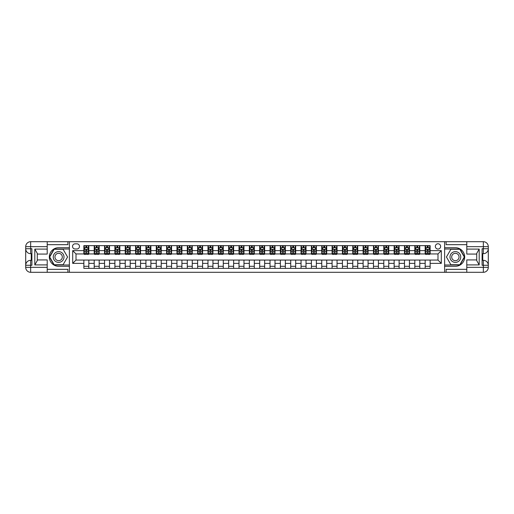 <?xml version="1.0" encoding="UTF-8"?>
<svg xmlns="http://www.w3.org/2000/svg" width="514" height="514" viewBox="0 0 514 514"><rect width="100%" height="100%" fill="white"/><g stroke="black" fill="none" stroke-linecap="round" stroke-linejoin="round"><path stroke-width="0.77" d="M437.992 243.764A2.647 2.647 0 0 0 435.345 246.412A2.647 2.647 0 0 0 437.992 249.059A2.647 2.647 0 0 0 440.639 246.412A2.647 2.647 0 0 0 437.992 243.764M466.789 244.67L446.101 244.67L446.101 241.696L444.616 241.696L444.616 247.69L455.372 247.69A9.31 9.31 0 0 1 464.675 257A9.31 9.31 0 0 1 455.372 266.31L444.616 266.31L444.616 272.304L444.616 241.696L69.384 241.696L69.384 272.304L466.789 272.304L466.789 267.344L483.333 267.344L483.333 265.275L482.093 265.275L482.093 248.725L483.333 248.725L483.333 246.656L466.789 246.656L466.789 249.097L479.196 249.097L479.196 264.903L476.716 260.604L476.716 253.396L479.196 249.097M75.095 248.975L76.914 248.975A2.564 2.564 0 0 0 79.484 246.412A2.564 2.564 0 0 0 76.914 243.842L75.095 243.842A2.564 2.564 0 0 0 72.532 246.412A2.564 2.564 0 0 0 75.095 248.975M83.866 263.374L72.699 263.374L72.699 250.626L83.866 250.626L83.866 253.942L76.008 253.942L76.008 260.058L83.866 260.058L83.866 268.379L430.134 268.379L430.134 260.058L437.992 260.058L437.992 253.942L430.134 253.942L430.134 250.626L441.301 250.626L441.301 263.374L430.134 263.374M430.134 250.626L430.134 245.621L83.866 245.621L83.866 250.626M425.168 245.621L425.168 253.942L425.586 253.942M427.153 253.942L428.149 253.942M429.717 253.942L430.134 253.942M425.168 253.942L419.379 253.942M414.824 245.621L414.824 253.942L415.241 253.942M416.815 253.942L417.805 253.942M414.824 253.942L409.035 253.942M404.486 245.621L404.486 253.942L404.897 253.942M406.471 253.942L407.461 253.942M404.486 253.942L398.691 253.942M394.142 245.621L394.142 253.942L394.553 253.942M396.127 253.942L397.123 253.942M394.142 253.942L388.353 253.942M383.797 245.621L383.797 253.942L384.215 253.942M385.783 253.942L386.779 253.942M383.797 253.942L378.008 253.942M373.46 245.621L373.46 253.942L373.871 253.942M375.445 253.942L376.434 253.942M373.46 253.942L367.664 253.942M363.115 245.621L363.115 253.942L363.526 253.942M365.101 253.942L366.09 253.942M363.115 253.942L357.32 253.942M352.771 245.621L352.771 253.942L353.182 253.942M354.756 253.942L355.752 253.942M352.771 253.942L346.982 253.942M342.427 245.621L342.427 253.942L342.844 253.942M344.412 253.942L345.408 253.942M342.427 253.942L336.638 253.942M332.089 245.621L332.089 253.942L332.5 253.942M334.074 253.942L335.064 253.942M332.089 253.942L326.294 253.942M321.745 245.621L321.745 253.942L322.156 253.942M323.73 253.942L324.726 253.942M321.745 253.942L315.949 253.942M311.4 245.621L311.4 253.942L311.818 253.942M313.386 253.942L314.382 253.942M311.4 253.942L305.612 253.942M301.056 245.621L301.056 253.942L301.474 253.942M303.048 253.942L304.037 253.942M301.056 253.942L295.267 253.942M290.718 245.621L290.718 253.942L291.13 253.942M292.704 253.942L293.693 253.942M290.718 253.942L284.923 253.942M280.374 245.621L280.374 253.942L280.785 253.942M282.359 253.942L283.355 253.942M280.374 253.942L274.585 253.942M270.03 245.621L270.03 253.942L270.448 253.942M272.015 253.942L273.011 253.942M270.03 253.942L264.241 253.942M259.692 245.621L259.692 253.942L260.103 253.942M261.677 253.942L262.667 253.942M259.692 253.942L253.897 253.942M249.348 245.621L249.348 253.942L249.759 253.942M251.333 253.942L252.323 253.942M249.348 253.942L243.552 253.942M239.004 245.621L239.004 253.942L239.415 253.942M240.989 253.942L241.985 253.942M239.004 253.942L233.215 253.942M228.659 245.621L228.659 253.942L229.077 253.942M230.645 253.942L231.641 253.942M228.659 253.942L222.87 253.942M218.321 245.621L218.321 253.942L218.733 253.942M220.307 253.942L221.296 253.942M218.321 253.942L212.526 253.942M207.977 245.621L207.977 253.942L208.388 253.942M209.963 253.942L210.952 253.942M207.977 253.942L202.182 253.942M197.633 245.621L197.633 253.942L198.051 253.942M199.618 253.942L200.614 253.942M197.633 253.942L191.844 253.942M187.289 245.621L187.289 253.942L187.706 253.942M189.274 253.942L190.27 253.942M187.289 253.942L181.5 253.942M176.951 245.621L176.951 253.942L177.362 253.942M178.936 253.942L179.926 253.942M176.951 253.942L171.156 253.942M166.607 245.621L166.607 253.942L167.018 253.942M168.592 253.942L169.588 253.942M166.607 253.942L160.818 253.942M156.262 245.621L156.262 253.942L156.68 253.942M158.248 253.942L159.244 253.942M156.262 253.942L150.473 253.942M145.925 245.621L145.925 253.942L146.336 253.942M147.91 253.942L148.899 253.942M145.925 253.942L140.129 253.942M135.58 245.621L135.58 253.942L135.992 253.942M137.566 253.942L138.555 253.942M135.58 253.942L129.785 253.942M125.236 245.621L125.236 253.942L125.647 253.942M127.221 253.942L128.217 253.942M125.236 253.942L119.447 253.942M114.892 245.621L114.892 253.942L115.309 253.942M116.877 253.942L117.873 253.942M114.892 253.942L109.103 253.942M104.554 245.621L104.554 253.942L104.965 253.942M106.539 253.942L107.529 253.942M104.554 253.942L98.759 253.942M94.21 245.621L94.21 253.942L94.621 253.942M96.195 253.942L97.185 253.942M94.21 253.942L88.414 253.942M83.866 253.942L84.283 253.942M85.851 253.942L86.847 253.942M83.866 260.058L88.832 260.058L88.832 268.379M430.134 260.058L88.832 260.058M88.832 245.621L88.832 253.942M83.866 247.69L84.283 247.69M85.851 247.69L86.847 247.69M88.414 247.69L88.832 247.69M83.866 266.31L88.832 266.31M94.21 260.058L94.21 268.379M99.176 245.621L99.176 253.942M94.21 247.69L94.621 247.69M96.195 247.69L97.185 247.69M98.759 247.69L99.176 247.69M99.176 260.058L99.176 268.379M94.21 266.31L99.176 266.31M104.554 260.058L104.554 268.379M109.514 260.058L109.514 268.379M104.554 266.31L109.514 266.31M109.514 245.621L109.514 253.942M104.554 247.69L104.965 247.69M106.539 247.69L107.529 247.69M109.103 247.69L109.514 247.69M114.892 260.058L114.892 268.379M119.858 260.058L119.858 268.379M114.892 266.31L119.858 266.31M119.858 245.621L119.858 253.942M114.892 247.69L115.309 247.69M116.877 247.69L117.873 247.69M119.447 247.69L119.858 247.69M125.236 260.058L125.236 268.379M130.203 260.058L130.203 268.379M125.236 266.31L130.203 266.31M130.203 245.621L130.203 253.942M125.236 247.69L125.647 247.69M127.221 247.69L128.217 247.69M129.785 247.69L130.203 247.69M135.58 260.058L135.58 268.379M140.54 260.058L140.54 268.379M135.58 266.31L140.54 266.31M140.54 245.621L140.54 253.942M135.58 247.69L135.992 247.69M137.566 247.69L138.555 247.69M140.129 247.69L140.54 247.69M145.925 260.058L145.925 268.379M150.885 260.058L150.885 268.379M145.925 266.31L150.885 266.31M150.885 245.621L150.885 253.942M145.925 247.69L146.336 247.69M147.91 247.69L148.899 247.69M150.473 247.69L150.885 247.69M156.262 260.058L156.262 268.379M161.229 260.058L161.229 268.379M156.262 266.31L161.229 266.31M161.229 245.621L161.229 253.942M156.262 247.69L156.68 247.69M158.248 247.69L159.244 247.69M160.818 247.69L161.229 247.69M166.607 260.058L166.607 268.379M171.573 260.058L171.573 268.379M166.607 266.31L171.573 266.31M171.573 245.621L171.573 253.942M166.607 247.69L167.018 247.69M168.592 247.69L169.588 247.69M171.156 247.69L171.573 247.69M176.951 260.058L176.951 268.379M181.911 260.058L181.911 268.379M176.951 266.31L181.911 266.31M181.911 245.621L181.911 253.942M176.951 247.69L177.362 247.69M178.936 247.69L179.926 247.69M181.5 247.69L181.911 247.69M187.289 260.058L187.289 268.379M192.255 260.058L192.255 268.379M187.289 266.31L192.255 266.31M192.255 245.621L192.255 253.942M187.289 247.69L187.706 247.69M189.274 247.69L190.27 247.69M191.844 247.69L192.255 247.69M197.633 260.058L197.633 268.379M202.6 260.058L202.6 268.379M197.633 266.31L202.6 266.31M202.6 245.621L202.6 253.942M197.633 247.69L198.051 247.69M199.618 247.69L200.614 247.69M202.182 247.69L202.6 247.69M207.977 260.058L207.977 268.379M212.944 260.058L212.944 268.379M207.977 266.31L212.944 266.31M212.944 245.621L212.944 253.942M207.977 247.69L208.388 247.69M209.963 247.69L210.952 247.69M212.526 247.69L212.944 247.69M218.321 260.058L218.321 268.379M223.282 260.058L223.282 268.379M218.321 266.31L223.282 266.31M223.282 245.621L223.282 253.942M218.321 247.69L218.733 247.69M220.307 247.69L221.296 247.69M222.87 247.69L223.282 247.69M228.659 260.058L228.659 268.379M233.626 260.058L233.626 268.379M228.659 266.31L233.626 266.31M233.626 245.621L233.626 253.942M228.659 247.69L229.077 247.69M230.645 247.69L231.641 247.69M233.215 247.69L233.626 247.69M239.004 260.058L239.004 268.379M243.97 260.058L243.97 268.379M239.004 266.31L243.97 266.31M243.97 245.621L243.97 253.942M239.004 247.69L239.415 247.69M240.989 247.69L241.985 247.69M243.552 247.69L243.97 247.69M249.348 260.058L249.348 268.379M254.308 260.058L254.308 268.379M249.348 266.31L254.308 266.31M254.308 245.621L254.308 253.942M249.348 247.69L249.759 247.69M251.333 247.69L252.323 247.69M253.897 247.69L254.308 247.69M259.692 260.058L259.692 268.379M264.652 260.058L264.652 268.379M259.692 266.31L264.652 266.31M264.652 245.621L264.652 253.942M259.692 247.69L260.103 247.69M261.677 247.69L262.667 247.69M264.241 247.69L264.652 247.69M270.03 260.058L270.03 268.379M274.996 260.058L274.996 268.379M270.03 266.31L274.996 266.31M274.996 245.621L274.996 253.942M270.03 247.69L270.448 247.69M272.015 247.69L273.011 247.69M274.585 247.69L274.996 247.69M280.374 260.058L280.374 268.379M285.341 260.058L285.341 268.379M280.374 266.31L285.341 266.31M285.341 245.621L285.341 253.942M280.374 247.69L280.785 247.69M282.359 247.69L283.355 247.69M284.923 247.69L285.341 247.69M290.718 260.058L290.718 268.379M295.678 260.058L295.678 268.379M290.718 266.31L295.678 266.31M295.678 245.621L295.678 253.942M290.718 247.69L291.13 247.69M292.704 247.69L293.693 247.69M295.267 247.69L295.678 247.69M301.056 260.058L301.056 268.379M306.023 260.058L306.023 268.379M301.056 266.31L306.023 266.31M306.023 245.621L306.023 253.942M301.056 247.69L301.474 247.69M303.048 247.69L304.037 247.69M305.612 247.69L306.023 247.69M311.4 260.058L311.4 268.379M316.367 260.058L316.367 268.379M311.4 266.31L316.367 266.31M316.367 245.621L316.367 253.942M311.4 247.69L311.818 247.69M313.386 247.69L314.382 247.69M315.949 247.69L316.367 247.69M321.745 260.058L321.745 268.379M326.711 260.058L326.711 268.379M321.745 266.31L326.711 266.31M326.711 245.621L326.711 253.942M321.745 247.69L322.156 247.69M323.73 247.69L324.726 247.69M326.294 247.69L326.711 247.69M332.089 260.058L332.089 268.379M337.049 260.058L337.049 268.379M332.089 266.31L337.049 266.31M337.049 245.621L337.049 253.942M332.089 247.69L332.5 247.69M334.074 247.69L335.064 247.69M336.638 247.69L337.049 247.69M342.427 260.058L342.427 268.379M347.393 260.058L347.393 268.379M342.427 266.31L347.393 266.31M347.393 245.621L347.393 253.942M342.427 247.69L342.844 247.69M344.412 247.69L345.408 247.69M346.982 247.69L347.393 247.69M352.771 260.058L352.771 268.379M357.738 260.058L357.738 268.379M352.771 266.31L357.738 266.31M357.738 245.621L357.738 253.942M352.771 247.69L353.182 247.69M354.756 247.69L355.752 247.69M357.32 247.69L357.738 247.69M363.115 260.058L363.115 268.379M368.075 260.058L368.075 268.379M363.115 266.31L368.075 266.31M368.075 245.621L368.075 253.942M363.115 247.69L363.526 247.69M365.101 247.69L366.09 247.69M367.664 247.69L368.075 247.69M373.46 260.058L373.46 268.379M378.42 260.058L378.42 268.379M373.46 266.31L378.42 266.31M378.42 245.621L378.42 253.942M373.46 247.69L373.871 247.69M375.445 247.69L376.434 247.69M378.008 247.69L378.42 247.69M383.797 260.058L383.797 268.379M388.764 260.058L388.764 268.379M383.797 266.31L388.764 266.31M388.764 245.621L388.764 253.942M383.797 247.69L384.215 247.69M385.783 247.69L386.779 247.69M388.353 247.69L388.764 247.69M394.142 260.058L394.142 268.379M399.108 260.058L399.108 268.379M394.142 266.31L399.108 266.31M399.108 245.621L399.108 253.942M394.142 247.69L394.553 247.69M396.127 247.69L397.123 247.69M398.691 247.69L399.108 247.69M404.486 260.058L404.486 268.379M409.446 260.058L409.446 268.379M404.486 266.31L409.446 266.31M409.446 245.621L409.446 253.942M404.486 247.69L404.897 247.69M406.471 247.69L407.461 247.69M409.035 247.69L409.446 247.69M414.824 260.058L414.824 268.379M419.79 260.058L419.79 268.379M414.824 266.31L419.79 266.31M419.79 245.621L419.79 253.942M414.824 247.69L415.241 247.69M416.815 247.69L417.805 247.69M419.379 247.69L419.79 247.69M425.168 260.058L425.168 268.379M425.168 266.31L430.134 266.31M425.168 247.69L425.586 247.69M427.153 247.69L428.149 247.69M429.717 247.69L430.134 247.69M76.008 253.942L72.699 250.626M76.008 260.058L72.699 263.374M441.301 250.626L437.992 253.942M441.301 263.374L437.992 260.058M86.847 246.701L85.851 246.701M88.414 253.396L86.847 253.396L86.847 254.436L88.414 254.436L88.414 249.386L87.592 247.735L85.106 247.735L84.283 249.386L84.283 254.436L85.851 254.436L85.851 253.396L84.283 253.396M84.283 249.386L84.283 245.621M88.414 249.386L88.414 245.621M85.851 247.735L85.851 245.621M86.847 245.621L86.847 247.735M86.847 253.396L86.847 250.01L85.851 250.01L85.851 253.396M97.185 246.701L96.195 246.701M98.759 253.396L97.185 253.396L97.185 254.436L98.759 254.436L98.759 249.386L97.93 247.735L95.45 247.735L94.621 249.386L94.621 254.436L96.195 254.436L96.195 253.396L94.621 253.396M94.621 249.386L94.621 245.621M98.759 249.386L98.759 245.621M96.195 247.735L96.195 245.621M97.185 245.621L97.185 247.735M97.185 253.396L97.185 250.01L96.195 250.01L96.195 253.396M107.529 246.701L106.539 246.701M109.103 253.396L107.529 253.396L107.529 254.436L109.103 254.436L109.103 249.386L108.274 247.735L105.794 247.735L104.965 249.386L104.965 254.436L106.539 254.436L106.539 253.396L104.965 253.396M104.965 249.386L104.965 245.621M109.103 249.386L109.103 245.621M106.539 247.735L106.539 245.621M107.529 245.621L107.529 247.735M107.529 253.396L107.529 250.01L106.539 250.01L106.539 253.396M117.873 246.701L116.877 246.701M119.447 253.396L117.873 253.396L117.873 254.436L119.447 254.436L119.447 249.386L118.618 247.735L116.132 247.735L115.309 249.386L115.309 254.436L116.877 254.436L116.877 253.396L115.309 253.396M115.309 249.386L115.309 245.621M119.447 249.386L119.447 245.621M116.877 247.735L116.877 245.621M117.873 245.621L117.873 247.735M117.873 253.396L117.873 250.01L116.877 250.01L116.877 253.396M128.217 246.701L127.221 246.701M129.785 253.396L128.217 253.396L128.217 254.436L129.785 254.436L129.785 249.386L128.963 247.735L126.476 247.735L125.647 249.386L125.647 254.436L127.221 254.436L127.221 253.396L125.647 253.396M125.647 249.386L125.647 245.621M129.785 249.386L129.785 245.621M127.221 247.735L127.221 245.621M128.217 245.621L128.217 247.735M128.217 253.396L128.217 250.01L127.221 250.01L127.221 253.396M55.942 252.342A5.378 5.378 0 0 0 53.97 259.692A5.378 5.378 0 0 0 61.32 261.658A5.378 5.378 0 0 0 63.286 254.308A5.378 5.378 0 0 0 55.942 252.342M56.791 253.813A3.682 3.682 0 0 0 55.441 258.844A3.682 3.682 0 0 0 60.472 260.187A3.682 3.682 0 0 0 61.821 255.156A3.682 3.682 0 0 0 56.791 253.813M67.565 257L63.1 264.736L54.163 264.736L49.697 257L54.163 249.264L63.1 249.264L67.565 257M452.68 261.658A5.378 5.378 0 0 0 460.03 259.692A5.378 5.378 0 0 0 458.058 252.342A5.378 5.378 0 0 0 450.714 254.308A5.378 5.378 0 0 0 452.68 261.658M453.528 260.187A3.682 3.682 0 0 0 458.559 258.844A3.682 3.682 0 0 0 457.209 253.813A3.682 3.682 0 0 0 452.179 255.156A3.682 3.682 0 0 0 453.528 260.187M450.9 249.264L459.837 249.264L464.303 257L459.837 264.736L450.9 264.736L446.435 257L450.9 249.264M47.211 267.344L47.211 272.304L30.667 272.304A4.967 4.967 0 0 1 25.7 267.344L30.667 267.344L30.667 265.275L31.907 265.275L31.907 248.725L30.667 248.725L30.667 241.696L47.211 241.696L47.211 246.656L25.7 246.656L25.7 267.344A4.967 4.967 0 0 0 30.667 272.304L30.667 267.344L47.211 267.344L47.211 264.903L34.804 264.903L34.804 249.097L37.284 253.396L37.284 260.604L34.804 264.903M47.211 244.67L67.899 244.67L67.899 241.696L69.384 241.696L69.384 247.69L58.628 247.69A9.31 9.31 0 0 0 49.325 257A9.31 9.31 0 0 0 58.628 266.31L69.384 266.31L69.384 272.304L47.211 272.304M34.804 249.097L47.211 249.097L47.211 246.656M47.211 249.097L47.211 254.064L37.284 254.064M37.284 259.936L47.211 259.936L47.211 264.903M67.899 241.696L47.211 241.696M25.7 265.275A4.967 4.967 0 0 1 30.667 260.309A4.967 4.967 0 0 0 25.7 265.275L30.667 265.275L30.667 260.309L31.907 260.309M31.907 253.691L30.667 253.691L30.667 248.725L25.7 248.725A4.967 4.967 0 0 0 30.667 253.691A4.967 4.967 0 0 1 25.7 248.725M67.899 272.304L67.899 269.33L47.211 269.33M30.667 241.696A4.967 4.967 0 0 0 25.7 246.656A4.967 4.967 0 0 1 30.667 241.696M69.384 249.014L54.021 249.014L49.408 257L54.021 264.986L69.384 264.986M31.907 254.456L31.245 254.456L31.245 257.732L31.907 257.732M31.245 256.961L31.907 256.961M31.245 256.049L31.907 256.049M31.245 255.895L31.907 255.895M31.245 257.732L31.245 259.544L31.907 259.544M31.245 257.893L31.907 257.893M479.196 264.903L466.789 264.903L466.789 267.344M466.789 264.903L466.789 259.936L476.716 259.936M466.789 246.656L466.789 241.696L483.333 241.696A4.967 4.967 0 0 1 488.3 246.656L488.3 267.344A4.967 4.967 0 0 1 483.333 272.304L466.789 272.304M476.716 254.064L466.789 254.064L466.789 249.097M446.101 241.696L466.789 241.696M488.3 248.725A4.967 4.967 0 0 1 483.333 253.691A4.967 4.967 0 0 0 488.3 248.725L483.333 248.725L483.333 253.691L482.093 253.691M482.093 260.309L483.333 260.309L483.333 265.275L488.3 265.275A4.967 4.967 0 0 0 483.333 260.309A4.967 4.967 0 0 1 488.3 265.275M446.101 272.304L446.101 269.33L466.789 269.33M444.616 264.986L459.979 264.986L464.592 257L459.979 249.014L444.616 249.014M482.093 259.544L482.755 259.544L482.755 256.268L482.093 256.268M482.755 257.039L482.093 257.039M482.755 257.951L482.093 257.951M482.755 258.105L482.093 258.105M482.755 256.268L482.755 254.456L482.093 254.456M482.755 256.107L482.093 256.107M138.555 246.701L137.566 246.701M140.129 253.396L138.555 253.396L138.555 254.436L140.129 254.436L140.129 249.386L139.3 247.735L136.82 247.735L135.992 249.386L135.992 254.436L137.566 254.436L137.566 253.396L135.992 253.396M135.992 249.386L135.992 245.621M140.129 249.386L140.129 245.621M137.566 247.735L137.566 245.621M138.555 245.621L138.555 247.735M138.555 253.396L138.555 250.01L137.566 250.01L137.566 253.396M148.899 246.701L147.91 246.701M150.473 253.396L148.899 253.396L148.899 254.436L150.473 254.436L150.473 249.386L149.645 247.735L147.165 247.735L146.336 249.386L146.336 254.436L147.91 254.436L147.91 253.396L146.336 253.396M146.336 249.386L146.336 245.621M150.473 249.386L150.473 245.621M147.91 247.735L147.91 245.621M148.899 245.621L148.899 247.735M148.899 253.396L148.899 250.01L147.91 250.01L147.91 253.396M159.244 246.701L158.248 246.701M160.818 253.396L159.244 253.396L159.244 254.436L160.818 254.436L160.818 249.386L159.989 247.735L157.502 247.735L156.68 249.386L156.68 254.436L158.248 254.436L158.248 253.396L156.68 253.396M156.68 249.386L156.68 245.621M160.818 249.386L160.818 245.621M158.248 247.735L158.248 245.621M159.244 245.621L159.244 247.735M159.244 253.396L159.244 250.01L158.248 250.01L158.248 253.396M169.588 246.701L168.592 246.701M171.156 253.396L169.588 253.396L169.588 254.436L171.156 254.436L171.156 249.386L170.327 247.735L167.847 247.735L167.018 249.386L167.018 254.436L168.592 254.436L168.592 253.396L167.018 253.396M167.018 249.386L167.018 245.621M171.156 249.386L171.156 245.621M168.592 247.735L168.592 245.621M169.588 245.621L169.588 247.735M169.588 253.396L169.588 250.01L168.592 250.01L168.592 253.396M179.926 246.701L178.936 246.701M181.5 253.396L179.926 253.396L179.926 254.436L181.5 254.436L181.5 249.386L180.671 247.735L178.191 247.735L177.362 249.386L177.362 254.436L178.936 254.436L178.936 253.396L177.362 253.396M177.362 249.386L177.362 245.621M181.5 249.386L181.5 245.621M178.936 247.735L178.936 245.621M179.926 245.621L179.926 247.735M179.926 253.396L179.926 250.01L178.936 250.01L178.936 253.396M190.27 246.701L189.274 246.701M191.844 253.396L190.27 253.396L190.27 254.436L191.844 254.436L191.844 249.386L191.015 247.735L188.535 247.735L187.706 249.386L187.706 254.436L189.274 254.436L189.274 253.396L187.706 253.396M187.706 249.386L187.706 245.621M191.844 249.386L191.844 245.621M189.274 247.735L189.274 245.621M190.27 245.621L190.27 247.735M190.27 253.396L190.27 250.01L189.274 250.01L189.274 253.396M200.614 246.701L199.618 246.701M202.182 253.396L200.614 253.396L200.614 254.436L202.182 254.436L202.182 249.386L201.359 247.735L198.873 247.735L198.051 249.386L198.051 254.436L199.618 254.436L199.618 253.396L198.051 253.396M198.051 249.386L198.051 245.621M202.182 249.386L202.182 245.621M199.618 247.735L199.618 245.621M200.614 245.621L200.614 247.735M200.614 253.396L200.614 250.01L199.618 250.01L199.618 253.396M210.952 246.701L209.963 246.701M212.526 253.396L210.952 253.396L210.952 254.436L212.526 254.436L212.526 249.386L211.697 247.735L209.217 247.735L208.388 249.386L208.388 254.436L209.963 254.436L209.963 253.396L208.388 253.396M208.388 249.386L208.388 245.621M212.526 249.386L212.526 245.621M209.963 247.735L209.963 245.621M210.952 245.621L210.952 247.735M210.952 253.396L210.952 250.01L209.963 250.01L209.963 253.396M221.296 246.701L220.307 246.701M222.87 253.396L221.296 253.396L221.296 254.436L222.87 254.436L222.87 249.386L222.042 247.735L219.562 247.735L218.733 249.386L218.733 254.436L220.307 254.436L220.307 253.396L218.733 253.396M218.733 249.386L218.733 245.621M222.87 249.386L222.87 245.621M220.307 247.735L220.307 245.621M221.296 245.621L221.296 247.735M221.296 253.396L221.296 250.01L220.307 250.01L220.307 253.396M231.641 246.701L230.645 246.701M233.215 253.396L231.641 253.396L231.641 254.436L233.215 254.436L233.215 249.386L232.386 247.735L229.906 247.735L229.077 249.386L229.077 254.436L230.645 254.436L230.645 253.396L229.077 253.396M229.077 249.386L229.077 245.621M233.215 249.386L233.215 245.621M230.645 247.735L230.645 245.621M231.641 245.621L231.641 247.735M231.641 253.396L231.641 250.01L230.645 250.01L230.645 253.396M241.985 246.701L240.989 246.701M243.552 253.396L241.985 253.396L241.985 254.436L243.552 254.436L243.552 249.386L242.73 247.735L240.244 247.735L239.415 249.386L239.415 254.436L240.989 254.436L240.989 253.396L239.415 253.396M239.415 249.386L239.415 245.621M243.552 249.386L243.552 245.621M240.989 247.735L240.989 245.621M241.985 245.621L241.985 247.735M241.985 253.396L241.985 250.01L240.989 250.01L240.989 253.396M252.323 246.701L251.333 246.701M253.897 253.396L252.323 253.396L252.323 254.436L253.897 254.436L253.897 249.386L253.068 247.735L250.588 247.735L249.759 249.386L249.759 254.436L251.333 254.436L251.333 253.396L249.759 253.396M249.759 249.386L249.759 245.621M253.897 249.386L253.897 245.621M251.333 247.735L251.333 245.621M252.323 245.621L252.323 247.735M252.323 253.396L252.323 250.01L251.333 250.01L251.333 253.396M262.667 246.701L261.677 246.701M264.241 253.396L262.667 253.396L262.667 254.436L264.241 254.436L264.241 249.386L263.412 247.735L260.932 247.735L260.103 249.386L260.103 254.436L261.677 254.436L261.677 253.396L260.103 253.396M260.103 249.386L260.103 245.621M264.241 249.386L264.241 245.621M261.677 247.735L261.677 245.621M262.667 245.621L262.667 247.735M262.667 253.396L262.667 250.01L261.677 250.01L261.677 253.396M273.011 246.701L272.015 246.701M274.585 253.396L273.011 253.396L273.011 254.436L274.585 254.436L274.585 249.386L273.756 247.735L271.27 247.735L270.448 249.386L270.448 254.436L272.015 254.436L272.015 253.396L270.448 253.396M270.448 249.386L270.448 245.621M274.585 249.386L274.585 245.621M272.015 247.735L272.015 245.621M273.011 245.621L273.011 247.735M273.011 253.396L273.011 250.01L272.015 250.01L272.015 253.396M283.355 246.701L282.359 246.701M284.923 253.396L283.355 253.396L283.355 254.436L284.923 254.436L284.923 249.386L284.094 247.735L281.614 247.735L280.785 249.386L280.785 254.436L282.359 254.436L282.359 253.396L280.785 253.396M280.785 249.386L280.785 245.621M284.923 249.386L284.923 245.621M282.359 247.735L282.359 245.621M283.355 245.621L283.355 247.735M283.355 253.396L283.355 250.01L282.359 250.01L282.359 253.396M293.693 246.701L292.704 246.701M295.267 253.396L293.693 253.396L293.693 254.436L295.267 254.436L295.267 249.386L294.438 247.735L291.958 247.735L291.13 249.386L291.13 254.436L292.704 254.436L292.704 253.396L291.13 253.396M291.13 249.386L291.13 245.621M295.267 249.386L295.267 245.621M292.704 247.735L292.704 245.621M293.693 245.621L293.693 247.735M293.693 253.396L293.693 250.01L292.704 250.01L292.704 253.396M304.037 246.701L303.048 246.701M305.612 253.396L304.037 253.396L304.037 254.436L305.612 254.436L305.612 249.386L304.783 247.735L302.303 247.735L301.474 249.386L301.474 254.436L303.048 254.436L303.048 253.396L301.474 253.396M301.474 249.386L301.474 245.621M305.612 249.386L305.612 245.621M303.048 247.735L303.048 245.621M304.037 245.621L304.037 247.735M304.037 253.396L304.037 250.01L303.048 250.01L303.048 253.396M314.382 246.701L313.386 246.701M315.949 253.396L314.382 253.396L314.382 254.436L315.949 254.436L315.949 249.386L315.127 247.735L312.64 247.735L311.818 249.386L311.818 254.436L313.386 254.436L313.386 253.396L311.818 253.396M311.818 249.386L311.818 245.621M315.949 249.386L315.949 245.621M313.386 247.735L313.386 245.621M314.382 245.621L314.382 247.735M314.382 253.396L314.382 250.01L313.386 250.01L313.386 253.396M324.726 246.701L323.73 246.701M326.294 253.396L324.726 253.396L324.726 254.436L326.294 254.436L326.294 249.386L325.465 247.735L322.985 247.735L322.156 249.386L322.156 254.436L323.73 254.436L323.73 253.396L322.156 253.396M322.156 249.386L322.156 245.621M326.294 249.386L326.294 245.621M323.73 247.735L323.73 245.621M324.726 245.621L324.726 247.735M324.726 253.396L324.726 250.01L323.73 250.01L323.73 253.396M335.064 246.701L334.074 246.701M336.638 253.396L335.064 253.396L335.064 254.436L336.638 254.436L336.638 249.386L335.809 247.735L333.329 247.735L332.5 249.386L332.5 254.436L334.074 254.436L334.074 253.396L332.5 253.396M332.5 249.386L332.5 245.621M336.638 249.386L336.638 245.621M334.074 247.735L334.074 245.621M335.064 245.621L335.064 247.735M335.064 253.396L335.064 250.01L334.074 250.01L334.074 253.396M345.408 246.701L344.412 246.701M346.982 253.396L345.408 253.396L345.408 254.436L346.982 254.436L346.982 249.386L346.153 247.735L343.673 247.735L342.844 249.386L342.844 254.436L344.412 254.436L344.412 253.396L342.844 253.396M342.844 249.386L342.844 245.621M346.982 249.386L346.982 245.621M344.412 247.735L344.412 245.621M345.408 245.621L345.408 247.735M345.408 253.396L345.408 250.01L344.412 250.01L344.412 253.396M355.752 246.701L354.756 246.701M357.32 253.396L355.752 253.396L355.752 254.436L357.32 254.436L357.32 249.386L356.498 247.735L354.011 247.735L353.182 249.386L353.182 254.436L354.756 254.436L354.756 253.396L353.182 253.396M353.182 249.386L353.182 245.621M357.32 249.386L357.32 245.621M354.756 247.735L354.756 245.621M355.752 245.621L355.752 247.735M355.752 253.396L355.752 250.01L354.756 250.01L354.756 253.396M366.09 246.701L365.101 246.701M367.664 253.396L366.09 253.396L366.09 254.436L367.664 254.436L367.664 249.386L366.835 247.735L364.355 247.735L363.526 249.386L363.526 254.436L365.101 254.436L365.101 253.396L363.526 253.396M363.526 249.386L363.526 245.621M367.664 249.386L367.664 245.621M365.101 247.735L365.101 245.621M366.09 245.621L366.09 247.735M366.09 253.396L366.09 250.01L365.101 250.01L365.101 253.396M376.434 246.701L375.445 246.701M378.008 253.396L376.434 253.396L376.434 254.436L378.008 254.436L378.008 249.386L377.18 247.735L374.7 247.735L373.871 249.386L373.871 254.436L375.445 254.436L375.445 253.396L373.871 253.396M373.871 249.386L373.871 245.621M378.008 249.386L378.008 245.621M375.445 247.735L375.445 245.621M376.434 245.621L376.434 247.735M376.434 253.396L376.434 250.01L375.445 250.01L375.445 253.396M386.779 246.701L385.783 246.701M388.353 253.396L386.779 253.396L386.779 254.436L388.353 254.436L388.353 249.386L387.524 247.735L385.037 247.735L384.215 249.386L384.215 254.436L385.783 254.436L385.783 253.396L384.215 253.396M384.215 249.386L384.215 245.621M388.353 249.386L388.353 245.621M385.783 247.735L385.783 245.621M386.779 245.621L386.779 247.735M386.779 253.396L386.779 250.01L385.783 250.01L385.783 253.396M397.123 246.701L396.127 246.701M398.691 253.396L397.123 253.396L397.123 254.436L398.691 254.436L398.691 249.386L397.868 247.735L395.382 247.735L394.553 249.386L394.553 254.436L396.127 254.436L396.127 253.396L394.553 253.396M394.553 249.386L394.553 245.621M398.691 249.386L398.691 245.621M396.127 247.735L396.127 245.621M397.123 245.621L397.123 247.735M397.123 253.396L397.123 250.01L396.127 250.01L396.127 253.396M407.461 246.701L406.471 246.701M409.035 253.396L407.461 253.396L407.461 254.436L409.035 254.436L409.035 249.386L408.206 247.735L405.726 247.735L404.897 249.386L404.897 254.436L406.471 254.436L406.471 253.396L404.897 253.396M404.897 249.386L404.897 245.621M409.035 249.386L409.035 245.621M406.471 247.735L406.471 245.621M407.461 245.621L407.461 247.735M407.461 253.396L407.461 250.01L406.471 250.01L406.471 253.396M417.805 246.701L416.815 246.701M419.379 253.396L417.805 253.396L417.805 254.436L419.379 254.436L419.379 249.386L418.55 247.735L416.07 247.735L415.241 249.386L415.241 254.436L416.815 254.436L416.815 253.396L415.241 253.396M415.241 249.386L415.241 245.621M419.379 249.386L419.379 245.621M416.815 247.735L416.815 245.621M417.805 245.621L417.805 247.735M417.805 253.396L417.805 250.01L416.815 250.01L416.815 253.396M428.149 246.701L427.153 246.701M429.717 253.396L428.149 253.396L428.149 254.436L429.717 254.436L429.717 249.386L428.894 247.735L426.408 247.735L425.586 249.386L425.586 254.436L427.153 254.436L427.153 253.396L425.586 253.396M425.586 249.386L425.586 245.621M429.717 249.386L429.717 245.621M427.153 247.735L427.153 245.621M428.149 245.621L428.149 247.735M428.149 253.396L428.149 250.01L427.153 250.01L427.153 253.396M94.21 263.374L88.832 263.374M94.21 250.626L88.832 250.626M104.554 250.626L99.176 250.626M104.554 263.374L99.176 263.374M114.892 250.626L109.514 250.626M114.892 263.374L109.514 263.374M125.236 250.626L119.858 250.626M125.236 263.374L119.858 263.374M135.58 250.626L130.203 250.626M135.58 263.374L130.203 263.374M145.925 250.626L140.54 250.626M145.925 263.374L140.54 263.374M156.262 250.626L150.885 250.626M156.262 263.374L150.885 263.374M166.607 250.626L161.229 250.626M166.607 263.374L161.229 263.374M176.951 250.626L171.573 250.626M176.951 263.374L171.573 263.374M187.289 250.626L181.911 250.626M187.289 263.374L181.911 263.374M197.633 250.626L192.255 250.626M197.633 263.374L192.255 263.374M207.977 250.626L202.6 250.626M207.977 263.374L202.6 263.374M218.321 250.626L212.944 250.626M218.321 263.374L212.944 263.374M228.659 250.626L223.282 250.626M228.659 263.374L223.282 263.374M239.004 250.626L233.626 250.626M239.004 263.374L233.626 263.374M249.348 250.626L243.97 250.626M249.348 263.374L243.97 263.374M259.692 250.626L254.308 250.626M259.692 263.374L254.308 263.374M270.03 250.626L264.652 250.626M270.03 263.374L264.652 263.374M280.374 250.626L274.996 250.626M280.374 263.374L274.996 263.374M290.718 250.626L285.341 250.626M290.718 263.374L285.341 263.374M301.056 250.626L295.678 250.626M301.056 263.374L295.678 263.374M311.4 250.626L306.023 250.626M311.4 263.374L306.023 263.374M321.745 250.626L316.367 250.626M321.745 263.374L316.367 263.374M332.089 250.626L326.711 250.626M332.089 263.374L326.711 263.374M342.427 250.626L337.049 250.626M342.427 263.374L337.049 263.374M352.771 250.626L347.393 250.626M352.771 263.374L347.393 263.374M363.115 250.626L357.738 250.626M363.115 263.374L357.738 263.374M373.46 250.626L368.075 250.626M373.46 263.374L368.075 263.374M383.797 250.626L378.42 250.626M383.797 263.374L378.42 263.374M394.142 250.626L388.764 250.626M394.142 263.374L388.764 263.374M404.486 250.626L399.108 250.626M404.486 263.374L399.108 263.374M414.824 250.626L409.446 250.626M414.824 263.374L409.446 263.374M425.168 250.626L419.79 250.626M425.168 263.374L419.79 263.374M88.395 249.348L84.302 249.348M84.283 247.832L85.061 247.832M87.637 247.832L88.414 247.832M85.851 251.179L84.283 251.179M88.414 251.179L86.847 251.179M86.847 247.228L85.851 247.228M98.739 249.348L94.64 249.348M94.621 247.832L95.398 247.832M97.981 247.832L98.759 247.832M96.195 251.179L94.621 251.179M98.759 251.179L97.185 251.179M97.185 247.228L96.195 247.228M109.084 249.348L104.984 249.348M104.965 247.832L105.743 247.832M108.325 247.832L109.103 247.832M106.539 251.179L104.965 251.179M109.103 251.179L107.529 251.179M107.529 247.228L106.539 247.228M119.421 249.348L115.329 249.348M115.309 247.832L116.087 247.832M118.67 247.832L119.447 247.832M116.877 251.179L115.309 251.179M119.447 251.179L117.873 251.179M117.873 247.228L116.877 247.228M129.766 249.348L125.673 249.348M125.647 247.832L126.425 247.832M129.008 247.832L129.785 247.832M127.221 251.179L125.647 251.179M129.785 251.179L128.217 251.179M128.217 247.228L127.221 247.228M483.333 272.304A4.967 4.967 0 0 0 488.3 267.344L483.333 267.344L483.333 272.304M483.333 241.696L483.333 246.656L488.3 246.656A4.967 4.967 0 0 0 483.333 241.696M140.11 249.348L136.011 249.348M135.992 247.832L136.769 247.832M139.352 247.832L140.129 247.832M137.566 251.179L135.992 251.179M140.129 251.179L138.555 251.179M138.555 247.228L137.566 247.228M150.454 249.348L146.355 249.348M146.336 247.832L147.113 247.832M149.696 247.832L150.473 247.832M147.91 251.179L146.336 251.179M150.473 251.179L148.899 251.179M148.899 247.228L147.91 247.228M160.792 249.348L156.699 249.348M156.68 247.832L157.457 247.832M160.034 247.832L160.818 247.832M158.248 251.179L156.68 251.179M160.818 251.179L159.244 251.179M159.244 247.228L158.248 247.228M171.136 249.348L167.044 249.348M167.018 247.832L167.795 247.832M170.378 247.832L171.156 247.832M168.592 251.179L167.018 251.179M171.156 251.179L169.588 251.179M169.588 247.228L168.592 247.228M181.481 249.348L177.381 249.348M177.362 247.832L178.14 247.832M180.722 247.832L181.5 247.832M178.936 251.179L177.362 251.179M181.5 251.179L179.926 251.179M179.926 247.228L178.936 247.228M191.818 249.348L187.726 249.348M187.706 247.832L188.484 247.832M191.067 247.832L191.844 247.832M189.274 251.179L187.706 251.179M191.844 251.179L190.27 251.179M190.27 247.228L189.274 247.228M202.163 249.348L198.07 249.348M198.051 247.832L198.828 247.832M201.404 247.832L202.182 247.832M199.618 251.179L198.051 251.179M202.182 251.179L200.614 251.179M200.614 247.228L199.618 247.228M212.507 249.348L208.408 249.348M208.388 247.832L209.166 247.832M211.749 247.832L212.526 247.832M209.963 251.179L208.388 251.179M212.526 251.179L210.952 251.179M210.952 247.228L209.963 247.228M222.851 249.348L218.752 249.348M218.733 247.832L219.51 247.832M222.093 247.832L222.87 247.832M220.307 251.179L218.733 251.179M222.87 251.179L221.296 251.179M221.296 247.228L220.307 247.228M233.189 249.348L229.096 249.348M229.077 247.832L229.854 247.832M232.437 247.832L233.215 247.832M230.645 251.179L229.077 251.179M233.215 251.179L231.641 251.179M231.641 247.228L230.645 247.228M243.533 249.348L239.44 249.348M239.415 247.832L240.199 247.832M242.775 247.832L243.552 247.832M240.989 251.179L239.415 251.179M243.552 251.179L241.985 251.179M241.985 247.228L240.989 247.228M253.877 249.348L249.778 249.348M249.759 247.832L250.536 247.832M253.119 247.832L253.897 247.832M251.333 251.179L249.759 251.179M253.897 251.179L252.323 251.179M252.323 247.228L251.333 247.228M264.222 249.348L260.123 249.348M260.103 247.832L260.881 247.832M263.464 247.832L264.241 247.832M261.677 251.179L260.103 251.179M264.241 251.179L262.667 251.179M262.667 247.228L261.677 247.228M274.56 249.348L270.467 249.348M270.448 247.832L271.225 247.832M273.801 247.832L274.585 247.832M272.015 251.179L270.448 251.179M274.585 251.179L273.011 251.179M273.011 247.228L272.015 247.228M284.904 249.348L280.811 249.348M280.785 247.832L281.563 247.832M284.146 247.832L284.923 247.832M282.359 251.179L280.785 251.179M284.923 251.179L283.355 251.179M283.355 247.228L282.359 247.228M295.248 249.348L291.149 249.348M291.13 247.832L291.907 247.832M294.49 247.832L295.267 247.832M292.704 251.179L291.13 251.179M295.267 251.179L293.693 251.179M293.693 247.228L292.704 247.228M305.592 249.348L301.493 249.348M301.474 247.832L302.251 247.832M304.834 247.832L305.612 247.832M303.048 251.179L301.474 251.179M305.612 251.179L304.037 251.179M304.037 247.228L303.048 247.228M315.93 249.348L311.837 249.348M311.818 247.832L312.596 247.832M315.172 247.832L315.949 247.832M313.386 251.179L311.818 251.179M315.949 251.179L314.382 251.179M314.382 247.228L313.386 247.228M326.274 249.348L322.182 249.348M322.156 247.832L322.933 247.832M325.516 247.832L326.294 247.832M323.73 251.179L322.156 251.179M326.294 251.179L324.726 251.179M324.726 247.228L323.73 247.228M336.619 249.348L332.519 249.348M332.5 247.832L333.278 247.832M335.86 247.832L336.638 247.832M334.074 251.179L332.5 251.179M336.638 251.179L335.064 251.179M335.064 247.228L334.074 247.228M346.956 249.348L342.864 249.348M342.844 247.832L343.622 247.832M346.205 247.832L346.982 247.832M344.412 251.179L342.844 251.179M346.982 251.179L345.408 251.179M345.408 247.228L344.412 247.228M357.301 249.348L353.208 249.348M353.182 247.832L353.966 247.832M356.543 247.832L357.32 247.832M354.756 251.179L353.182 251.179M357.32 251.179L355.752 251.179M355.752 247.228L354.756 247.228M367.645 249.348L363.546 249.348M363.526 247.832L364.304 247.832M366.887 247.832L367.664 247.832M365.101 251.179L363.526 251.179M367.664 251.179L366.09 251.179M366.09 247.228L365.101 247.228M377.989 249.348L373.89 249.348M373.871 247.832L374.648 247.832M377.231 247.832L378.008 247.832M375.445 251.179L373.871 251.179M378.008 251.179L376.434 251.179M376.434 247.228L375.445 247.228M388.327 249.348L384.234 249.348M384.215 247.832L384.992 247.832M387.575 247.832L388.353 247.832M385.783 251.179L384.215 251.179M388.353 251.179L386.779 251.179M386.779 247.228L385.783 247.228M398.671 249.348L394.579 249.348M394.553 247.832L395.33 247.832M397.913 247.832L398.691 247.832M396.127 251.179L394.553 251.179M398.691 251.179L397.123 251.179M397.123 247.228L396.127 247.228M409.015 249.348L404.916 249.348M404.897 247.832L405.674 247.832M408.257 247.832L409.035 247.832M406.471 251.179L404.897 251.179M409.035 251.179L407.461 251.179M407.461 247.228L406.471 247.228M419.36 249.348L415.261 249.348M415.241 247.832L416.019 247.832M418.602 247.832L419.379 247.832M416.815 251.179L415.241 251.179M419.379 251.179L417.805 251.179M417.805 247.228L416.815 247.228M429.698 249.348L425.605 249.348M425.586 247.832L426.363 247.832M428.939 247.832L429.717 247.832M427.153 251.179L425.586 251.179M429.717 251.179L428.149 251.179M428.149 247.228L427.153 247.228"/></g></svg>
